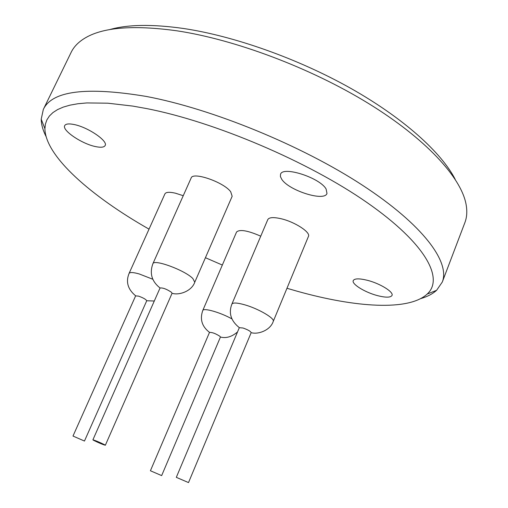 <?xml version="1.0" encoding="UTF-8"?>
<svg xmlns="http://www.w3.org/2000/svg" width="508" height="508" viewBox="0 0 508 508"><rect width="100%" height="100%" fill="white"/><g stroke="black" fill="none" stroke-linecap="round" stroke-linejoin="round"><path stroke-width="0.76" d="M109.385 29.68C127.495 24.435 152.209 24.035 183.528 28.492C234.137 36.03 298.183 58.712 350.933 88.436C403.67 118.231 441.452 152.527 455.193 179.324M43.332 109.417L71.171 52.299C73.724 47.003 78.054 42.431 84.163 38.589C101.911 27.362 132.753 24.759 176.689 30.778C234.867 39.478 310.477 67.837 368.173 103.27C425.926 138.773 460.8 177.235 465.969 203.81C467.347 210.89 466.979 217.176 464.864 222.669L442.284 282.061C450.253 262.299 423.57 225.139 362.407 185.191C301.428 145.32 212.065 108.795 146.158 96.418C86.335 86.487 52.057 90.818 43.332 109.417L41.212 119.202C41.3 124.562 42.92 130.34 46.063 136.531M420.649 298.634C427.317 296.685 432.638 293.91 436.607 290.303L442.284 282.061M286.963 288.277L297.726 291.376C355.333 307.448 408.559 311.252 427.152 294.094C444.157 278.733 426.136 243.751 367.24 202.698C308.623 161.734 214.814 121.78 146.412 108.534L132.696 106.077L107.836 103.194L86.83 102.933L77.883 103.746L70.015 105.15L63.233 107.112L57.537 109.607L52.927 112.586L49.384 116.027L46.888 119.882L45.409 124.111L44.92 128.689C45.231 156.248 91.3 196.348 149.028 229.14M205.429 257.715L222.339 265.049M183.242 195.707L175.463 193.199C169.462 191.834 165.951 192.056 164.922 193.872L129.089 273.393C129.896 272.091 133.287 272.275 139.262 273.964L152.813 279.254M260.744 236.182C247.752 230.505 239.687 229.121 236.557 232.023L202.756 310.515C203.333 307.556 220.466 312.426 231.953 318.916M281.007 218.713C273.488 217.024 269.081 217.322 267.792 219.596L231.889 304.101C232.918 302.47 237.185 302.698 244.691 304.8C258.42 308.654 275.209 318.51 273.24 321.431L308.439 236.417C310.877 232.327 294.761 221.831 281.007 218.713M194.761 282.232L232.162 196.272L230.708 191.77C223.755 182.112 192.71 171.418 191.129 178.041L152.876 263.76C153.708 258.75 185.09 270.313 192.869 278.568L194.761 282.232C191.599 291.408 178.733 295.567 172.072 293.275M95.333 146.545C81.699 143.764 61.754 130.289 64.713 125.609C65.716 123.819 68.859 123.463 74.149 124.536C88.049 127.229 108.274 141.084 105.137 145.529C104.064 147.383 100.794 147.72 95.333 146.545M367.373 280.302C380.086 283.483 393.916 292.056 392.005 295.446C390.589 297.65 385.762 297.713 377.52 295.631C365.004 292.411 351.422 284.055 353.25 280.575C354.54 278.409 359.251 278.321 367.373 280.302M281.699 179.216L280.41 176.543L280.53 174.308C282.55 165.716 319.976 177.667 326.104 189.027L326.981 193.446C324.517 201.905 288.665 190.487 281.699 179.216M84.461 441.046L146.717 300.806C146.088 299.428 143.364 297.866 138.544 296.126L135.623 295.878L72.987 436.048L84.461 441.046L72.987 436.048M161.658 475.602L220.421 337.096L219.977 336.347C215.583 333.521 212.084 332.219 209.486 332.435L150.412 470.757L161.658 475.602L150.412 470.757M188.512 482.581L251.162 332.67C250.647 331.299 247.917 329.743 242.983 327.997L239.312 327.692L176.314 477.342L188.512 482.581L176.314 477.342M105.347 445.243L172.06 293.306L171.456 292.278C166.599 289.058 162.795 287.636 160.045 288.011L92.901 439.833L93.777 440.417C99.111 443.02 102.972 444.627 105.347 445.243L104.508 444.678C99.168 442.074 95.294 440.461 92.901 439.833M427.152 294.094L436.607 290.303M44.92 128.689L41.212 119.202M135.661 295.827C127.826 289.344 125.635 281.864 129.089 273.393M154.292 301.022L146.736 300.742M237.515 331.953C231.826 336.823 226.13 338.512 220.434 337.033M209.525 332.378C201.955 326.568 199.701 319.278 202.756 310.515M273.24 321.431C270.294 330.486 257.727 334.778 251.174 332.632M239.331 327.654C230.911 320.942 228.435 313.093 231.889 304.101M160.058 287.985C151.79 281.47 149.396 273.393 152.876 263.76"/></g></svg>
